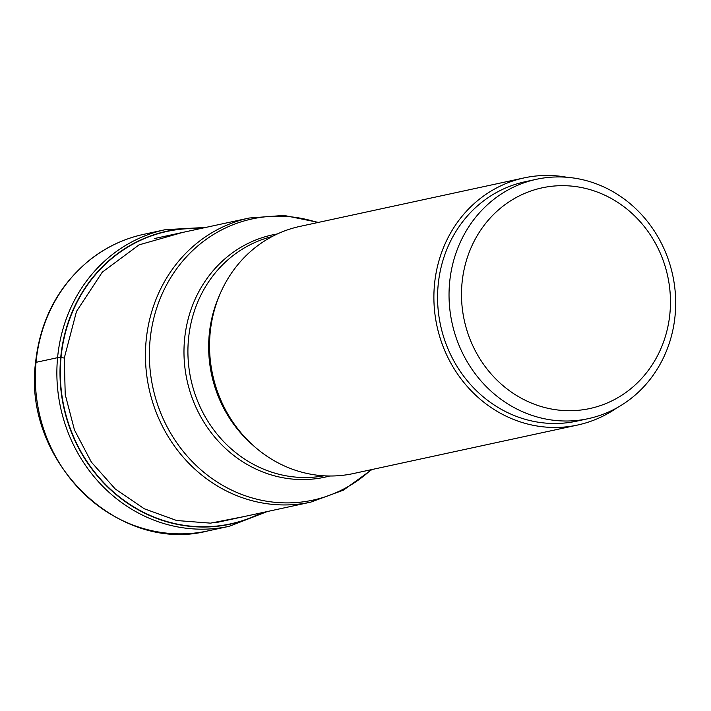 <?xml version="1.0" encoding="UTF-8"?>
<svg xmlns="http://www.w3.org/2000/svg" width="711" height="711" viewBox="0 0 711 711"><rect width="100%" height="100%" fill="white"/><g stroke="black" fill="none" stroke-linecap="round" stroke-linejoin="round"><path stroke-width="1.07" d="M267.327 511.529L229.369 526.264A151.719 139.863 77.8 0 1 57.582 357.669A151.719 139.863 -102.2 0 1 165.192 229.689L143.64 234.354A151.719 139.863 -102.2 0 0 36.03 362.334L57.582 357.669A4.781 0.604 5.4 0 1 60.711 357.606L61.013 357.624A226.862 28.618 5.4 0 1 64.292 358.024L76.495 311.418L102.295 272.144L139.063 244.86L182.576 232.444M64.292 358.024L65.216 394.507L74.451 429.942L91.381 462.141L115.209 488.928L144.262 508.765L176.692 520.523L210.545 523.145L243.677 516.648M200.058 228.666A149.63 137.934 -102.2 0 0 61.013 357.624A149.63 137.934 77.8 0 0 120.506 497.753A149.63 137.934 77.8 0 0 261.541 512.782M262.386 512.595A149.87 138.165 77.8 0 1 120.683 498.26A149.87 138.165 77.8 0 1 60.711 357.606A149.87 138.165 -102.2 0 1 200.902 228.48M555.442 409.687A112.889 104.073 77.8 0 0 669.931 313.302A112.889 104.073 77.8 0 0 576.523 186.691A112.889 104.073 77.8 0 0 462.026 283.076A112.889 104.073 77.8 0 0 555.442 409.687M550.927 419.908A122.452 112.88 77.8 0 0 588.255 418.655A122.452 112.88 77.8 0 0 675.45 295.181A122.452 112.88 77.8 0 0 573.795 178.043A122.452 112.88 77.8 0 0 536.458 179.288A122.452 112.88 77.8 0 0 449.272 302.77A122.452 112.88 77.8 0 0 550.927 419.908M588.255 418.655L576.799 421.134A122.452 112.88 -102.2 0 1 539.462 422.387A122.452 112.88 -102.2 0 1 437.807 305.25A122.452 112.88 -102.2 0 1 525.002 181.776L536.458 179.288M566.756 177.252A126.434 116.551 77.8 0 0 524.158 177.883A126.434 116.551 77.8 0 0 434.483 284.533A126.434 116.551 77.8 0 0 577.634 425.027A126.434 116.551 77.8 0 0 616.686 407.981M577.634 425.027L353.287 473.57A126.434 116.551 -102.2 0 1 210.136 333.077A126.434 116.551 -102.2 0 1 299.811 226.427L524.158 177.883M36.03 362.334A151.719 139.863 77.8 0 0 207.816 530.93C117.759 554.304 22.61 460.844 35.55 362.583C40.358 319.017 59.049 284.311 91.621 258.466C107.299 246.548 124.638 238.514 143.64 234.354M318.439 222.401L283.991 215.424L249.223 218.019A145.346 133.988 77.8 0 0 146.146 340.507A145.346 133.988 77.8 0 0 146.128 340.631A145.346 133.988 77.8 0 0 310.707 502.144L215.433 522.763M219.966 294.176A122.452 112.88 77.8 0 0 209.23 334.605A122.452 112.88 77.8 0 0 209.212 334.721A122.452 112.88 77.8 0 0 252.583 444.899M323.887 475.81A122.452 112.88 -102.2 0 1 188.477 339.2A122.452 112.88 -102.2 0 1 188.486 339.094A122.452 112.88 -102.2 0 1 272.109 236.55M277.343 233.955A123.945 114.258 77.8 0 0 184.567 339.44A123.945 114.258 77.8 0 0 184.549 339.556A123.945 114.258 77.8 0 0 329.726 476.006M371.089 469.722A143.853 132.619 -102.2 0 1 221.983 484.964A143.853 132.619 -102.2 0 1 150.057 340.276A143.853 132.619 -102.2 0 1 150.065 340.151A143.853 132.619 -102.2 0 1 317.604 222.579M205.843 227.413L165.192 229.689M229.369 526.264L207.816 530.93M310.707 502.144L343.44 490.137L371.924 469.544M249.223 218.019L154.34 238.558"/></g></svg>
